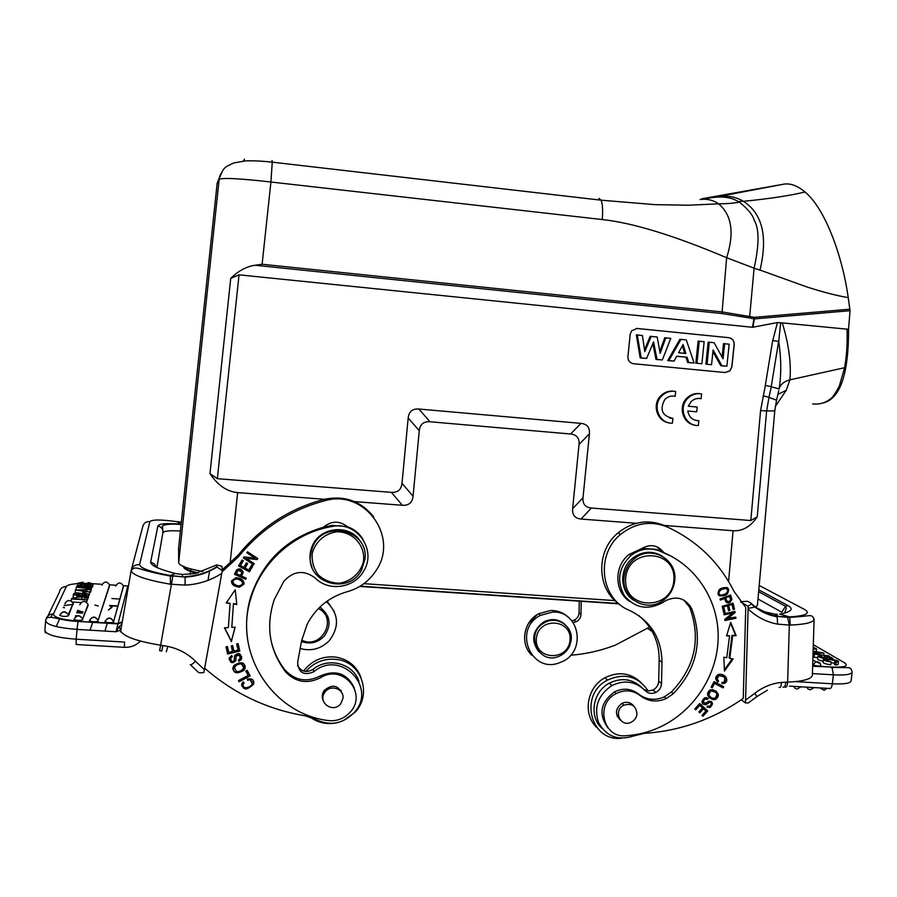 <?xml version="1.0" encoding="UTF-8"?>
<svg xmlns="http://www.w3.org/2000/svg" width="897" height="897" viewBox="0 0 897 897"><rect width="100%" height="100%" fill="white"/><g stroke="black" fill="none" stroke-linecap="round" stroke-linejoin="round"><path stroke-width="1.35" d="M671.931 418.383L669.678 418.058M673.882 396.082L675.172 396.317L675.665 391.496C670.194 390.587 665.451 392.168 661.448 396.25C651.895 405.713 659.373 424.001 672.414 423.182L672.907 418.372L671.954 418.17M674.522 391.316C669.117 390.487 664.453 392.079 660.506 396.093C651.984 404.614 656.952 421.052 668.512 422.711M633.473 363.722L725.202 372.547L730.012 370.786L731.907 366.806L734.217 344.639C734.251 340.759 732.457 338.438 728.824 337.687L637.038 328.459L631.555 330.847L630.199 334.256L627.922 356.714C627.911 360.639 629.761 362.971 633.473 363.722L725.09 372.535L729.911 370.775L731.795 366.795L734.105 344.627C734.138 340.759 732.344 338.438 728.723 337.687L636.522 328.425M402.002 483.326L408.18 417.98L419.269 430.751L413.057 496.232L402.002 483.326C401.273 489.706 397.719 492.711 391.327 492.341L217.343 478.695L239.05 274.83L752.493 327.282L777.464 322.539L782.285 322.898C788.766 344.156 791.311 363.139 789.921 379.846C784.348 381.303 780.794 384.129 779.258 388.311M589.407 433.812L583.005 497.723L572.634 508.711L579.036 444.486L589.407 433.812C589.923 427.521 587.12 424.034 581.009 423.373L418.865 409.021C412.474 408.584 408.92 411.566 408.18 417.98M765.376 385.441L760.578 410.568L750.811 520.529L591.37 508.027C585.293 507.422 582.512 503.991 583.005 497.723M780.704 322.595L778.742 341.465L772.743 340.557L777.464 322.539M698.853 420.704C692.697 420.514 689.019 417.273 687.797 411.005L696.7 411.824L697.193 407.059L688.291 406.24L691.049 401.665C693.964 398.896 697.317 397.92 701.129 398.728L701.622 393.929C696.364 393.032 691.755 394.501 687.797 398.335C677.885 407.63 685.196 426.344 698.359 425.503L698.853 420.704L695.68 420.401M700.411 393.738C695.231 392.931 690.701 394.411 686.81 398.178C677.919 406.588 682.808 423.485 694.558 425.055M701.129 398.728L699.783 398.481M697.193 407.059L688.324 406.162M178.593 548.101L217.119 183.582L220.797 173.603M569.987 640.413C567.936 661.964 534.007 659.968 536.372 638.316C538.469 616.631 572.454 618.863 569.987 640.413M569.741 645.683C567.599 650.516 564.135 654.003 559.324 656.133C538.469 666.034 523.904 632.542 544.849 622.552C557.16 615.454 573.194 626.241 571.176 640.155L569.741 645.683M565.166 624.604C558.921 619.098 551.879 618.145 544.031 621.756C532.403 630.333 530.62 640.29 538.693 651.603M552.474 612.113C580.135 610.207 586.974 653.038 560.625 662.255C531.831 675.407 511.851 629.582 540.409 615.387L552.474 612.113M568.575 617.528C563.63 612.786 557.676 610.431 550.691 610.476L538.693 613.727C523.534 621.43 519.755 643.956 531.697 655.135M537.505 614.411L528.299 623.785M579.271 601.169L579.047 612.797C578.845 616.093 577.276 618.515 574.349 620.074L571.905 620.791M649.125 626.521L649.103 627.283L615.544 645.044C601.035 650.639 586.066 654.036 570.638 655.247M573.228 622.518L576.233 621.744C579.182 620.186 580.751 617.741 580.953 614.434L581.211 601.293M834.793 661.65L834.457 664.486L835.813 665.036L836.15 662.199L834.793 661.65L836.408 661.336C831.934 659.598 828.301 659.116 825.498 659.878L831.194 661.952C826.283 661.268 823.693 660.45 823.412 659.497C824.578 657.905 839.401 660.214 838.448 661.706L836.15 662.199M831.115 662.591L834.602 663.298M823.412 659.497L823.087 662.322C823.368 663.287 825.958 664.105 830.857 664.789L831.194 661.952M835.813 665.036L838.112 664.531L838.448 661.706M813.187 648.778L814.611 648.699L813.22 647.746M816.281 651.603L816.584 649.024L813.231 647.118M816.584 649.024L813.175 649.159M827.034 658.981L827.281 656.761L830.555 657.927L829.075 658.196L828.974 659.082M827.281 656.761L826.384 656.907L827.09 658.095C823.581 658.69 820.52 658.05 817.885 656.2L817.559 658.992C817.795 659.811 819.69 660.54 823.222 661.156M817.885 656.2L820.867 655.808L821.865 656.301L821.708 657.568M821.865 656.301L820.015 656.537L824.825 657.815L824.41 657.019M824.242 657.972L824.197 656.559C827.404 656.043 830.23 656.638 832.696 658.32L830.028 659.172M829.075 658.196L830.073 658.712M828.895 655.842L813.736 654.036L828.895 655.842M817.716 657.658L814.095 657.221L814.42 654.44M813.736 654.036L813.411 656.817L814.095 657.221M820.856 665.652L820.856 665.697C819.017 666.303 816.461 666.034 813.187 664.879L812.693 664.576M819.152 652.377L821.316 652.646L816.819 652.803L815.182 651.839L819.107 652.713M813.052 652.96L815.373 652.859L813.097 651.558M813.108 651.166L823.883 653.038L813.041 653.498M823.883 653.038L823.625 655.214M812.996 654.945L813.153 653.577M813.187 651.57L813.063 652.657M774.806 614.187L764.592 611.821L754.646 606.787M777.351 614.288L774.761 614.21L778.742 616.486L789.27 616.878L779.975 614.086M789.685 617.405L790.279 625.052L789.338 625.063L787.6 617.405L778.731 616.508M779.639 614.142L779.975 614.064C791.255 611.911 793.98 609.108 788.138 605.654L758.806 589.867M740.518 601.708L747.661 601.293L750.991 603.199L751.316 603.984L748.076 606.249L748.098 608.895C756.463 616.901 766.296 621.991 777.598 624.144L777.183 616.8C767.215 615.062 758.481 610.666 750.98 603.603M725.269 597.626L729.698 596.583L725.269 597.626L727.097 601.125M729.698 596.583L730.595 599.633L729.575 601.136C727.59 602.1 726.379 601.057 725.92 598.007M730.147 595.193L731.918 599.409L730.607 595.014L719.999 599.017L720.336 600.104L724.664 598.478L720.168 599.555M731.234 599.039L729.609 601.73L726.256 602.235M724.664 598.478C725.55 602.549 727.411 603.759 730.259 602.111L731.885 599.42M723.801 676.775L717.992 675.374L716.468 678.816L717.959 680.565L717.129 681.585M724.496 675.632C726.884 678.524 726.66 680.946 723.812 682.875L721.995 683.211M717.084 679.253L716.49 678.805M717.095 679.287L718.632 675.845C724.058 675.396 725.864 677.504 724.025 682.146L722.141 682.337L721.928 683.637L724.451 683.357C730.113 681.047 724.641 672.212 718.048 674.679C715.066 676.686 714.965 679.141 717.746 682.079L718.587 681.047L717.118 679.287M699.671 703.528L707.711 710.929L699.705 703.506L694.805 708.978L695.747 709.852L699.783 705.345L699.167 704.84L695.164 709.314M699.783 705.345L702.508 707.879L698.875 711.938L699.817 712.812L703.45 708.753L702.833 708.238L699.234 712.263M707.094 710.413L702.373 715.683M703.45 708.753L705.894 711.018L702.026 715.358L702.968 716.232L707.711 710.929M710.48 702.385L708.854 701.88L705.289 704.268L702.654 704.067M711.186 701.319C712.532 703.54 711.938 705.434 709.415 707.004L707.004 706.948M707.419 697.989L706.847 698.92L704.268 698.729L702.486 700.882L703.326 702.968M706.208 697.631L704.526 697.866C700.748 701.79 701.207 704.089 705.905 704.773L709.471 702.385C711.848 702.564 711.893 703.876 709.605 706.309L707.61 705.995L706.937 707.06L710.032 707.52C713.597 703.831 713.171 701.712 708.742 701.174L705.3 703.483L703.102 701.387L704.885 699.223L707.464 699.413L708.092 698.404L706.208 697.631M702.486 700.882L703.102 701.387M706.847 698.92L707.464 699.413M722.993 686.362L722.444 687.382L713.911 682.965L711.186 687.001M711.635 687.237L712.263 687.719L714.539 683.447L723.083 687.876L723.688 686.721L714.012 681.698L711.119 687.136L712.263 687.719M713.911 682.965L714.539 683.447M722.444 687.382L723.083 687.876M715.032 692.024L709.942 690.612L708.226 694.435L710.076 696.711M716.995 694.435L715.212 698.18C712.431 698.651 710.312 697.563 708.843 694.928L710.559 691.105C713.597 690.724 715.739 691.834 716.995 694.435M715.772 690.892C718.587 694.11 718.329 696.778 714.987 698.898L712.51 699.178L709.314 697.81M712.7 689.602L710.088 689.928C705.917 693.616 706.937 696.868 713.126 699.671L715.615 699.391C719.999 695.837 719.035 692.574 712.7 689.602M723.128 606.697L727.456 605.991L723.128 606.697L724.328 611.866L723.565 612.102M728.084 605.24L732.053 604.645L728.084 605.24L729.16 609.904L728.42 610.117M732.546 603.311L733.824 608.861L733.073 609.085M724.328 611.866L724.967 612.27L723.767 607.078M733.824 608.861L734.486 609.254L733.073 603.154L722.231 606.338L723.688 612.64L724.967 612.27M727.456 605.991L728.543 610.666L729.81 610.296L728.734 605.621M729.16 609.904L729.81 610.296M732.053 604.645L733.208 609.635L734.486 609.254M732.288 658.802L724.384 669.812M732.019 635.3L729.115 657.882L729.766 658.331L732.67 635.726L732.019 635.3L736.145 635.637L732.67 635.726M730.494 623L735.495 635.211M736.145 635.637L730.696 622.327L726.592 635.872L729.575 635.794L726.727 635.424M729.575 635.794L726.761 657.759L723.857 657.209L724.44 671.091L733.141 658.97L729.766 658.331M724.854 620.006L735.932 618.201L735.764 617.114L726.492 618.538L734.43 612.203L735.08 612.606L734.912 611.429L723.901 613.761L724.07 614.849L732.714 613.021L723.991 614.333M735.271 617.798L735.192 617.237M734.43 612.203L734.329 611.552M732.714 613.021L724.754 619.367L724.933 620.533L735.932 618.201M727.131 618.941L735.08 612.606M726.122 588.51L725.068 588.006L720.56 589.228C717.88 591.448 717.634 593.253 719.798 594.655M725.707 588.376C728.409 589.733 728.263 591.628 725.269 594.061L721.02 595.204C718.25 594.005 718.318 592.132 721.199 589.598L725.707 588.376L725.068 588.006M726.873 587.457C728.734 589.116 728.7 591.123 726.783 593.466L725.101 594.756L719.058 595.72M719.237 589.699C716.389 595.305 718.564 597.11 725.751 595.137L727.422 593.848C730.158 588.073 727.949 586.29 720.784 588.499L719.237 589.699M640.75 682.225C630.266 672.772 618.358 671.27 605.027 677.717C586.851 687.113 582.355 714.315 596.763 727.456M621.486 738.242C590.215 741.998 578.61 694.491 607.504 680.105C624.525 672.582 638.07 676.192 648.127 690.925M625.568 579.866L625.702 577.69C628.752 546.822 676.316 549.323 673.894 580C672.234 610.644 624.682 610.722 625.568 579.866M624.077 577.365C625.03 569.819 628.438 563.63 634.314 558.786C650.998 544.356 677.997 559.336 674.667 580.92C673.569 589.284 669.566 595.888 662.67 600.743C645.885 613.043 621.016 598.12 624.077 577.365M661.863 555.893C652.085 550.478 642.454 551.162 632.968 557.945C619.132 568.238 619.468 591.448 633.506 600.138M636.96 714.158C636.422 717.858 634.482 720.56 631.129 722.264C620.343 727.781 612.83 710.256 623.841 705.188C631.858 702.945 636.231 705.939 636.96 714.158M630.423 704.425L629.829 702.923M617.091 716.03L618.582 716.613M618.638 716.793L617.192 716.255M630.053 703.024L630.602 704.47M633.809 706.152C630.714 702.284 626.79 701.342 622.036 703.326C615.264 708.596 614.692 714.158 620.332 720.011M640.189 695.601C648.094 701.6 656.772 702.575 666.247 698.539L673.378 693.639C697.092 668.512 703.226 640.223 691.766 608.771C685.375 597.851 676.372 595.316 664.733 601.158L662.748 602.549C647.78 610.543 634.975 608.222 624.323 595.574C616.362 580.886 618.571 567.532 630.95 555.501C639.303 549.199 648.284 547.495 657.905 550.41C693.919 562.565 718.553 598.445 718.183 637.094C717.869 675.766 692.764 713.294 656.996 728.398C646.883 732.647 636.422 735.103 625.624 735.742C602.907 738.22 595.059 703.584 616.172 693.549C624.85 689.412 632.856 690.096 640.189 695.601L638.384 693.93C631.084 688.436 623.112 687.764 614.467 691.89C600.284 702.542 598.209 714.662 608.233 728.229M672.178 556.689L656.021 549.334L642.028 548.415L629.167 554.402C613.772 565.973 614.221 591.874 629.896 601.573M683.996 600.138L689.748 607.46C701.162 638.787 695.063 666.964 671.449 691.979L664.352 696.857C654.911 700.882 646.255 699.907 638.384 693.93M663.791 552.63L663.556 552.272C657.624 545.04 650.448 543.761 642.028 548.415M656.996 546.811L661.313 551.644M622.731 576.782L623.942 579.462M644.438 733.331L633.473 736.022C617.91 740.933 606.26 736.448 598.534 722.556C593.691 707.228 598.153 694.895 611.922 685.555C624.491 679.623 635.524 681.283 645.01 690.533C648.083 693.549 651.671 694.188 655.797 692.45C659.34 690.522 661.246 687.562 661.515 683.548L661.997 662.378C661.538 638.182 650.717 620.87 629.548 610.42C600.564 599.185 595.182 554.727 620.612 534.399C635.222 522.873 650.796 520.406 667.346 527.01C697.014 540.779 719.215 562.206 733.959 591.302L745.755 607.527L743.254 698.404C730.607 707.251 717.152 714.517 702.889 720.201C684.03 727.669 664.542 732.042 644.438 733.331M641.781 687.506C632.351 678.794 621.554 677.336 609.399 683.122C592.726 691.598 588.679 716.58 602.01 728.409M638.821 615.6C652.422 627.014 659.205 641.848 659.183 660.091L658.701 681.137C658.443 685.129 656.548 688.066 653.016 689.984L648.497 690.948L644.169 689.636M671.842 529.129L664.475 525.552C648.026 518.982 632.542 521.437 618.022 532.885C595.541 551.061 596.595 589.486 619.805 604.477M748.076 606.249L740.765 602.022M745.34 702.867L748.188 703.035L756.373 696.947C757.225 697.272 756.676 696.061 754.758 693.325L745.575 700.153L745.34 702.867L741.281 699.772M748.098 608.895L745.575 700.153M779.101 687.337C780.581 687.988 781.332 686.351 781.354 682.438L785.783 682.191C785.436 686.003 784.505 687.64 782.991 687.113M647.466 628.405L652.052 631.152M650.527 630.737L650.673 628.842M318.368 608.57C338.494 617.932 321.485 650.213 301.74 640.122M319.792 607.168C330.354 615.219 331.845 624.861 324.266 636.108C317.74 642.768 310.149 644.562 301.482 641.512M327.786 616.284L320.184 606.787M326.407 601.629C338.819 613.582 339.75 626.622 329.21 640.772C320.947 648.923 311.27 651.502 300.203 648.509M334.346 611.631L327.136 601.113M82.659 592.805L83.118 591.684L85.226 591.818L84.778 592.939L82.625 593.186M85.103 593.231L85.226 591.818M87.558 584.44L88.399 582.534L92.974 583.925C92.694 585.853 76.66 584.463 78.073 583.095L82.95 582.22L83.163 584.171M83.286 582.658L80.024 583.218C83.152 584.384 86.628 584.709 90.462 584.205L91.012 583.846L90.339 583.364L90.261 584.25M90.339 583.364L87.682 582.904M91.909 587.344L92.739 586.728L92.974 583.925M79.811 594.106L75.55 594.419L79.811 594.083M79.654 594.476L79.721 593.691M82.905 594.89L83.017 593.657M86.561 594.33L82.95 593.668L81.661 594.812L86.28 595.103L86.594 594.184M86.247 593.937L86.146 595.103M76.267 597.929L72.982 597.716L73.7 593.702C75.079 592.704 77.49 592.614 80.932 593.444L86.359 593.377L88.68 594.397L87.895 598.669M88.422 597.155L87.94 598.669M73.229 594.789L88.186 595.743M91.034 589.957L91.976 586.526C89.846 584.945 86.717 584.855 82.591 586.268L78.936 585.876L81.93 585.382L81.84 586.515M89.139 588.421L89.218 587.468L86.336 587.434L86.291 588.073M91.976 586.526L89.218 587.468M86.224 588.073L86.336 587.434M86.314 587.03L89.891 586.38L86.291 585.786L84.879 586.403M86.101 588.051L86.291 585.786M83.926 587.793L84.004 586.773C80.427 587.199 78.05 586.873 76.862 585.808L81.93 585.382M84.811 587.894L84.935 586.414L83.993 586.761M76.267 587.221L91.146 588.667L76.267 587.221L76.066 589.587M91.023 589.004L90.911 591.515L91.146 588.667M87.928 596.427L83.69 596.684L87.323 597.985L81.93 596.841L76.335 597.234L80.259 596.471L77.164 595.26L82.031 596.326L88.119 595.9L87.682 599.353L88.119 595.9M76.335 597.234L76.2 598.815M81.728 599.162L81.93 596.841M76.951 595.765L76.873 596.673M87.323 597.985L87.076 600.934L87.525 597.469M71.244 600.956L71.603 598.523L84.632 599.353L85.181 597.918L87.301 598.052L86.392 602.066M71.412 598.983L86.572 599.947M86.594 602.201L87.301 598.052M80.977 602.571L72.478 602.033M113.65 622.103C110.578 623.079 107.674 622.91 104.927 621.621L104.938 621.576C107.92 616.889 110.813 616.878 113.616 621.565L123.416 586.122C120.916 581.929 118.337 581.918 115.679 586.1M123.45 586.526L113.616 621.565C110.779 617.181 107.887 617.203 104.927 621.621M98.165 621.161C95.06 622.126 92.144 621.969 89.408 620.69L89.42 620.623C92.279 615.992 95.172 615.925 98.109 620.41L109.591 585.035C106.978 581.009 104.4 581.065 101.843 585.192M109.647 585.618L98.109 620.41C95.138 616.217 92.245 616.306 89.408 620.69M82.782 619.805C79.642 620.758 76.716 620.612 74.003 619.334L74.014 619.266C76.75 614.692 79.642 614.557 82.681 618.863L88.063 604.443C85.159 600.317 82.401 600.441 79.777 604.813M68.486 615.824C65.335 616.755 62.431 616.609 59.751 615.364L59.763 615.286C62.364 610.812 65.223 610.61 68.329 614.703L68.486 615.824L73.128 603.322C70.145 599.375 67.387 599.555 64.876 603.883M83.679 590.764L77.815 589.968L84.015 589.934L83.679 590.764M85.989 589.923L85.54 591.022L89.588 592.076L75.292 590.035L90.619 589.396L85.989 589.923L85.888 591.067M75.348 592.951L75.292 590.035M90.429 589.878L90.384 592.255L90.619 589.396M89.588 592.076L89.352 594.958L89.767 591.605M89.352 594.958L88.635 594.857M104.938 631.084L107.36 622.854M108.425 610.038L112.08 606.776L109.669 605.935M90.036 630.187L92.817 621.957M98.222 606.002L94.88 605.06M76.615 612.752L82.569 613.122M75.37 615.858L77.321 615.768M77.131 611.462L83.062 611.832M77.557 610.386L80.595 611.216M181.037 524.285L180.364 524.128C166.55 523.086 159.061 523.691 157.894 525.945C161.124 526.718 162.839 528.714 163.03 531.932L156.84 567.487M161.819 650.975L162.895 645.56L160.653 645.235L159.599 650.65L161.819 650.975M172.874 575.908L185.062 577.107L170.352 575.482L175.173 573.475L176.855 573.811M170.419 576.087C142.107 570.761 142.253 568.732 136.277 568.093C134.27 567.734 132.554 568.664 131.119 570.873C133.317 575.582 146.424 580.034 170.452 584.239L170.34 575.549C150.73 571.938 140.481 568.294 139.584 564.639L149.866 521.606C151.929 519.475 160.922 519.498 176.877 521.662L176.911 521.639M170.464 584.194L185.13 585.102C198.45 584.452 210.66 580.527 221.783 573.351L203.866 672.559C200.446 672.985 198.517 672.828 198.091 672.066L190.568 664.912M217.209 566.848C207.431 573.105 196.712 576.524 185.051 577.107L185.13 585.102M182.696 574.484L175.689 573.598M182.427 574.585L182.416 576.625M216.951 567.05L222.277 570.57L222.008 566.332L216.715 564.942L195.333 573.508L182.674 574.45M360.897 677.257C356.457 666.056 348.171 659.34 336.027 657.12C322.741 655.741 311.921 660.383 303.59 671.057M305.765 671.494C314.163 662.098 324.535 658.084 336.868 659.452C361.637 662.098 372.524 694.76 354.775 712.51L343.203 720.728M337.833 722.556C327.506 724.899 318.2 723.027 309.913 716.927M243.861 682.55L243.009 685.039M252.371 682.09L250.207 679.466L247.639 679.859L247.381 678.984M253.829 681.944L253.515 683.615C248.391 689.58 244.421 690.096 241.585 685.185M250.263 679.971L252.214 683.772C251.496 687.124 242.28 690.275 243.154 684.265L244.152 682.796L243.098 681.888L241.82 683.828C242.986 690.522 246.899 690.623 253.582 684.119C254.4 679.993 252.315 678.289 247.303 679.007L247.684 680.363L250.207 679.455M362.893 539.164C359.159 533.188 353.945 529.006 347.24 526.606C339.324 520.529 331.419 520.731 323.537 527.201C287.118 537.897 262.843 561.107 250.712 596.83C246.742 610.229 245.643 623.763 247.393 637.419M347.958 526.864L348.754 527.952M342.968 698.326L340.793 703.663C333.37 713.788 317.168 702.452 324.77 692.417C330.096 684.007 344.381 688.672 342.968 698.326M340.961 691.497L340.882 690.185M322.258 696.476L322.954 697.586M322.942 697.844L322.27 696.834M341.084 690.488L341.118 691.71M342.497 694.289C338.36 684.983 332.226 683.761 324.12 690.6C321.967 693.919 321.698 697.317 323.301 700.77M315.352 578.117C304.061 569.662 293.543 570.75 283.788 581.402L274.325 599.431C265.546 625.814 269.246 649.888 285.425 671.674C295.416 682.314 307.166 684.31 320.7 677.661C342.665 663.399 368.05 693.605 350.043 712.296C343.921 718.845 336.453 721.58 327.663 720.493C272.004 713.193 233.186 652.635 250.913 598.153C261.543 561.522 294.99 532.336 332.753 526.382C357.107 521.303 377.009 550.22 363.711 570.985C354.472 588.084 328.661 591.975 315.352 578.117M347.24 526.606L332.204 525.373L323.537 527.201M312.223 553.505C315.15 541.923 324.849 533.379 336.767 531.843C352.936 531.416 365.763 545.813 363.431 561.612C360.504 573.116 350.906 581.626 339.032 583.229C331.071 582.938 324.142 580.168 318.256 574.943C313.647 568.575 311.64 561.432 312.223 553.505M310.766 553.068L312.414 547.518C322.774 518.993 369.295 529.634 364.956 559.246L361.469 570.2C348.731 595.406 306.516 583.398 310.44 555.422L310.766 553.068M360.829 542.293C350.794 523.579 319.511 526.236 312.033 546.632C309.319 553.483 309.286 560.289 311.943 567.039M354.259 687.842C347.105 673.333 335.758 669.386 320.207 676.002C306.729 682.628 295.023 680.632 285.078 670.037C277.879 660.876 273.103 650.549 270.748 639.056M232.076 656.29L230.563 658.746M241.775 656.862L240.777 659.631L238.826 660.876L238.501 660.17M240.295 656.817L239.432 654.788L236.068 655.46L235.799 660.125C233.153 663.376 230.933 662.973 229.127 658.925M240.822 660.114L241.652 658.768C240.957 653.128 238.602 652.097 234.554 655.696L234.285 660.484C232.458 662.367 231.247 661.627 230.641 658.252L232.245 656.705L231.729 655.505L229.262 657.927C230.069 663.118 232.256 664.015 235.833 660.607L236.113 655.942L239.477 655.259L240.183 658.275L238.355 660.237L238.826 660.876M238.871 661.358L240.766 659.631M249.904 675.475L239.118 681.765L250.128 675.889L247.112 670.306L245.812 671.001L248.189 675.396L245.98 670.911M239.073 681.26L238.658 680.487M248.189 675.396L238.479 680.588L239.118 681.765M243.906 666.325L241.484 663.477C238.254 663.298 235.866 664.52 234.33 667.155L234.229 668.545M236.55 671.517L234.364 667.648C235.9 665.013 238.299 663.78 241.528 663.959L243.76 667.985C241.887 670.676 239.488 671.853 236.55 671.517M245.318 666.157L243.76 669.857C237.974 673.625 234.33 673.221 232.805 668.657M243.805 670.351L245.116 668.355C245.038 662.221 241.45 661.156 234.341 665.148L233.007 667.278C233.097 673.355 236.696 674.387 243.805 670.351L243.76 669.857M257.618 558.371L257.035 559.223L246.193 558.405L257.103 559.571L257.831 558.506L247.538 551.812L246.866 552.799L254.939 558.057L244.04 556.902L243.311 557.968L253.604 564.65L254.277 563.664L246.193 558.405M254.939 558.057L247.011 552.586M254.064 563.529L253.537 564.303L243.457 557.743M247.505 563.394L245.083 568.036L247.707 563.507L246.44 562.823L243.816 567.341L240.497 565.547L243.3 560.715L242.022 560.02L238.591 565.94L249.411 571.804L252.943 565.704L251.665 565.009L248.761 570.032L245.083 568.036M243.098 560.603L240.497 565.547M252.741 565.592L249.344 571.434L238.737 565.682M239.701 650.594L227.67 654.036L239.813 651.043L238.086 643.631L236.651 643.979L238.075 650.09L236.707 643.968M238.075 650.09L233.938 651.11L232.659 645.605L231.235 645.952L232.514 651.457L231.303 645.93M227.636 653.565L226.066 646.827M232.514 651.457L228.791 652.377L227.423 646.502L225.988 646.849L227.67 654.036M233.467 603.603L231.807 627.384L233.467 603.603L236.752 604.096M233.5 604.006L236.797 604.5L235.227 589.755L226.235 602.93L230.092 603.502L226.481 602.56M235.003 627.205L231.426 641.198L224.631 627.788M231.426 641.198L235.16 627.194L231.807 627.384M230.092 603.502L228.354 627.586L224.441 627.799L231.46 641.658M241.708 571.748L237.907 570.223M236.348 573.732L237.94 570.582C240.015 569.752 241.259 570.425 241.685 572.589L240.362 575.526L236.348 573.732L237.896 570.212M243.188 571.624L241.641 575.751L243.132 572.858C242.089 568.99 239.959 567.969 236.741 569.808M246.07 578.083L245.666 578.924L234.599 573.979M245.666 578.924L246.26 578.173L241.685 576.121M236.707 569.786L234.476 574.271L245.711 579.294M242.605 582.669L242.044 581.133C238.131 577.96 235.092 577.825 232.928 580.74L232.895 581.761M233.377 583.285L232.962 581.11C235.126 578.195 238.176 578.33 242.089 581.514L242.571 583.824C240.104 586.649 237.032 586.47 233.377 583.285M243.995 582.523L243.872 583.812L239.364 586.829C234.734 586.302 232.11 584.631 231.482 581.794M239.409 587.21L243.928 584.194C244.141 580.471 241.528 578.285 236.09 577.657L231.583 580.83C231.213 584.295 233.814 586.425 239.409 587.21L239.364 586.829M222.052 571.826L238.411 556.824C261.274 528.669 290.101 509.967 324.882 500.705C364.361 488.809 399.255 536.608 376.325 570.144C369.407 580.987 359.731 588.174 347.307 591.684C329.322 596.853 315.946 607.695 307.178 624.2L301.639 640.637L297.625 662.535C298.623 672.851 304.027 675.912 313.849 671.73C340.894 648.8 378.343 688.223 353.653 713.16C342.441 723.969 329.984 726.133 316.26 719.663L305.316 715.84C267.351 709.46 233.803 693.572 204.673 668.198M359.002 681.585C353.541 663.511 328.347 656.649 313.154 669.285C306.482 673.098 301.269 671.808 297.524 665.428M373.735 516.964C361.076 501.064 344.538 495.189 324.109 499.349C289.552 508.554 260.915 527.133 238.198 555.108L222.221 569.819M216.715 564.942L216.794 566.736C207.117 572.757 196.544 576.053 185.074 576.603M222.277 570.57L221.783 573.351M181.25 522.245L176.888 521.628L180.319 524.128M121.611 624.491L119.099 626.588L120.613 629.997M117.855 623.886L78.039 621.453L77.019 629.402C57.475 627.833 47.025 624.985 45.657 620.847C46.554 612.864 57.957 620.791 78.039 621.453L118.056 623.505L116.049 631.746L120.49 630.12M140.414 641.108C135.996 645.481 130.648 647.556 124.369 647.331L124.605 642.073L76.2 639.213L77.019 629.402L116.049 631.746L119.11 626.588M128.439 585.999L127.856 585.999L118.056 623.516L122.082 621.823M207.969 580.393L208.844 575.526M208.956 574.876L209.382 572.544M711.568 364.709L713.093 349.965L721.928 365.718L726.884 366.2L729.171 344.201L724.641 343.742L723.072 358.822L714.124 342.699L709.314 342.217L707.027 364.272L711.568 364.709L707.027 364.272M712.924 351.658L720.807 365.729L721.928 365.718M720.807 365.729L726.884 366.2M724.641 343.742L729.171 344.201M723.498 343.573L722.096 357.051M709.314 342.217L714.124 342.699M708.182 342.049L705.883 364.283M701.88 363.767L704.156 341.701L699.245 341.208L696.969 363.296L701.88 363.767L696.969 363.296M699.245 341.208L704.156 341.701M698.135 341.039L695.837 363.307M682.404 345.737L684.736 353.317L685.869 353.519L683.088 344.47L678.581 352.801L685.869 353.519M684.736 353.317L678.625 352.723M686.295 339.918L680.98 339.391L668.859 360.572L674.096 361.076L676.73 356.199L687.068 357.208L688.773 362.5L694.121 363.016L686.295 339.918L680.98 339.391M679.948 339.223L667.727 360.572L668.859 360.572M667.727 360.572L674.096 361.076M676.663 356.322L687.068 357.208M686.003 357.241L687.696 362.511L688.773 362.5M687.696 362.511L694.121 363.016M653.554 341.88L646.636 358.408L641.164 357.881L637.318 335.03L642.431 335.545L644.786 351.658L651.177 336.409L657.198 337.014L660.158 353.429L665.798 337.866L670.777 338.371L662.356 359.932L657.019 359.417L653.554 341.88M642.431 335.545L636.298 334.873L640.178 357.903L646.636 358.408M652.859 343.551L655.999 359.439L657.019 359.417M655.999 359.439L662.356 359.932M665.798 337.866L670.777 338.371M664.778 337.709L659.8 351.456M651.177 336.409L657.198 337.014M650.19 336.263L644.517 349.796M636.298 334.873L637.318 335.03M640.178 357.903L641.164 357.881M782.285 322.898L847.06 329.165C847.497 343.663 846.667 356.513 844.57 367.725L839.603 385.127C839.345 386.596 833.795 396.384 831.25 398.257C825.689 402.843 819.488 404.726 812.671 403.908M771.196 386.697L778.641 341.454M779.134 388.973C781.41 374.296 781.276 358.452 778.708 341.465M779.101 388.962L771.319 386.719L768.953 397.36L776.488 400.185M772.676 340.546L765.309 385.43L771.263 386.719M775.322 406.476L786.243 390.352L789.921 379.846L844.57 367.725M786.243 390.352L777.934 394.332M823.087 402.966C840.209 398.862 848.708 374.161 848.562 328.851L847.06 329.165M717.398 196.757L701.734 198.798L783.047 184.3L717.723 196.701M848.562 328.851L850.042 310.698L848.237 297.613C833.257 295.203 813.287 289.226 803.443 285.728L760.028 270.064C767.955 236.472 762.416 213.553 743.422 201.32L743.041 201.096C735.753 196.791 727.243 195.344 717.51 196.735L700.03 199.515C707.083 198.652 713.283 200.087 718.62 203.821L688.335 205.234L654.9 204.639L601.102 200.188L598.916 198.405M601.203 200.468C602.661 204.415 602.986 210.773 602.201 219.552C632.677 222.792 674.152 235.507 726.637 257.719L754.108 268.169C759.322 244.612 759.344 228.645 754.186 220.292C752.818 214.955 747.863 208.9 739.33 202.139L738.5 201.634C731.907 197.665 723.744 196.241 714.012 197.396M848.237 297.613C841.644 251.384 823.468 206.848 805.001 192.036C797.713 185.892 790.84 183.235 784.37 184.076L783.047 184.3M849.975 309.185L754.433 317.336L753.94 318.906L754.433 317.336L722.107 311.932L726.637 257.719C734.508 232.973 731.84 215.011 718.62 203.821C726.974 203.787 733.881 203.227 739.33 202.139M217.119 183.582L219.238 178.705C223.622 167.279 224.071 167.335 234.106 162.873L245.52 160.911C252.898 160.585 261.801 161.012 272.251 162.166L272.038 160.552M178.581 547.439L178.682 562.565L219.16 179.31C222.871 177.617 240.116 178.514 270.916 182.013L272.251 162.29M754.108 268.181L749.544 317.953L721.793 313.535L722.107 311.932L262.115 264.256L255.107 265.254C246.63 266.42 238.501 270.782 230.731 278.339L209.976 473.65L217.343 478.695M750.811 520.529L757.225 516.84C750.61 526.662 742.548 531.293 733.062 530.744L664.24 525.44M636.265 523.287L581.054 519.038L591.37 508.027M572.634 508.711C572.129 515.001 574.932 518.444 581.054 519.038M581.009 423.373L570.582 434.002C576.737 434.675 579.552 438.162 579.036 444.486M570.582 434.002L429.966 421.758L418.865 409.021M419.269 430.751C420.009 424.326 423.575 421.332 429.966 421.758M391.327 492.341L402.361 505.28C408.752 505.65 412.317 502.634 413.057 496.232M402.361 505.28L351.052 501.333M329.838 499.707L237.66 492.61C226.963 491.601 217.736 485.288 209.976 473.65M239.05 274.83L230.731 278.339M774.705 410.871L766.643 410.938L768.953 397.36L763.089 395.801M178.682 562.565C179.221 565.704 187.26 568.687 202.8 571.512M748.109 608.2C754.052 607.617 757.169 606.551 757.46 604.982M198.147 572.869C188.718 570.66 183.874 568.44 183.627 566.198L183.571 566.848C183.784 568.956 188.168 571.075 196.735 573.205M359.753 586.436L618.896 603.827M672.907 418.372C662.076 415.961 659.385 409.66 664.812 399.49C667.76 396.541 671.214 395.487 675.172 396.317M579.047 612.797L580.953 614.434M813.187 664.879L815.777 661.762L820.183 663.488M814.173 687.573L810.137 689.815L807.894 688.918L806.852 687.147M801.066 686.81L797.063 689.053L795.112 688.425L793.733 686.384M826.978 688.324L824.208 690.264L819.757 687.898M812.974 665.899L813.624 666.303M812.413 673.58L833.391 674.836L832.024 667.424L848.315 667.648C850.345 667.66 851.623 669.151 852.139 672.122C851.331 674.499 845.075 675.407 833.391 674.836L832.349 683.794C831.754 687.494 830.667 689.042 829.086 688.448L789.472 686.138M832.663 668.444L830.173 666.953M813.31 644.674L844.425 662.726C849.011 666.067 844.727 667.514 831.575 667.043L812.637 666.247M795.437 681.619L832.349 683.794C844.032 684.344 850.289 683.402 851.118 680.958L852.139 672.122M759.198 585.449L805.203 609.825C810.664 613.514 805.36 615.891 789.304 616.945M787.084 616.979L789.685 617.304M813.882 618.358L814.095 619.502C812.873 622.596 804.934 624.447 790.279 625.074M757.987 598.994L781.769 612.203L785.559 606.282L788.138 605.654M777.598 624.144L789.338 625.063L787.633 682.112C802.804 681.417 811.045 679.22 812.357 675.497L812.368 674.936M781.354 682.438C771.644 683.458 762.775 687.091 754.758 693.325M708.226 694.435L708.843 694.928M712.51 699.178L713.126 699.671M726.783 593.466L727.422 593.848M656.021 549.334L657.905 550.41M691.766 608.771L689.748 607.46M673.378 693.639L671.449 691.979M658.701 681.137L661.515 683.548M661.997 662.378L659.183 660.091M664.475 525.552L667.346 527.01M785.783 682.168L787.633 682.112C787.364 686.026 786.467 687.674 784.953 687.046L784.18 687.068M751.305 603.479C758.559 610.095 766.98 614.31 776.567 616.161M812.648 665.888L831.575 667.043M88.388 597.48L88.635 594.576M124.279 647.32L76.189 644.517L76.2 639.213C56.657 637.666 46.218 634.762 44.861 630.513L45.455 632.834M56.208 626.554L59.852 618.347M109.737 605.71L118.034 606.237M180.319 531.035C169.555 530.362 163.759 530.968 162.94 532.852L162.57 526.864C160.955 526.191 164.97 523.097 181.015 524.532M156.381 567.274L154.329 563.854L150.651 562.127L157.894 525.945M160.115 548.695L156.919 567.521M170.408 576.02L172.807 576.423L160.653 645.235C136.086 641.12 122.71 636.22 120.534 630.524L120.68 629.739M166.304 651.738L167.862 646.412L162.884 645.571M204.404 669.689L195.58 661.336C192.328 664.262 190.568 665.361 190.276 664.632M195.58 661.336C187.933 653.745 178.694 648.778 167.862 646.412M332.753 526.382L332.204 525.373M320.7 677.661L320.207 676.002M285.425 671.674L285.078 670.037M313.849 671.73L313.154 669.285M324.882 500.705L324.109 499.349M238.411 556.824L238.198 555.108M159.262 573.362L161.101 574.36M156.033 572.566L155.91 573.217M150.651 562.127C150.674 565.446 158.847 569.214 175.173 573.441M149.866 521.606C146.144 521.37 143.778 523.007 142.78 526.517L131.455 569.393M120.523 631.892L131.164 570.492C132.352 566.343 135.155 564.381 139.584 564.639M63.25 607.516L64.562 607.729M52.564 613.952L51.039 617.192M78.162 621.072C61.77 619.704 53.528 617.338 53.439 613.963C49.313 614.064 46.779 616.048 45.859 619.917M47.911 615.97L59.359 592.3C60.065 588.578 62.386 586.649 66.322 586.526L53.439 613.963M66.322 586.526C67.264 585.046 71.166 584.07 78.028 583.599M83.219 583.42L87.637 583.465M127.856 585.999L123.338 585.707M115.937 585.225L109.535 584.799M102.112 584.317L92.907 583.712M111.912 598.534L120.007 599.05M191.039 569.012L190.713 570.828M190.601 571.467L190.097 574.293M760.017 270.098L754.097 268.237M244.489 159.184L243.289 161.09M749.544 317.953L753.94 318.906L752.493 327.282M752.919 327.259L754.366 318.895L850.042 310.698M602.201 219.541L270.916 182.013L262.115 264.256M721.793 313.535L255.107 265.254M757.225 516.84L766.643 410.938L760.578 410.568M230.036 563.764L237.66 492.61M618.448 603.49L360.213 586.167M363.902 583.678L615.028 600.609M688.818 605.587L690.062 605.666M733.062 530.744L728.577 581.469M544.031 621.756L544.849 622.552M540.409 615.387L538.693 613.727M574.349 620.074L576.233 621.744M826.989 658.981L827.09 658.095M832.562 659.519L832.696 658.32M812.839 659.979L815.777 661.762C818.793 661.582 820.486 662.894 820.856 665.697M815.608 666.067L816.259 666.46M789.696 617.383C807.345 616.295 809.273 615.196 810.507 615.791C811.886 615.533 813.086 616.777 814.095 619.502L812.357 675.497M784.628 613.066L786.277 608.278L785.559 606.282L758.638 591.706M756.754 696.644L767.361 690.242M729.609 601.73L730.259 602.111M717.992 675.374L718.632 675.845M723.812 682.875L724.451 683.357M708.854 701.88L709.471 702.385M705.289 704.268L705.905 704.773M709.415 707.004L710.032 707.52M704.268 698.729L704.885 699.223M709.942 690.612L710.559 691.105M714.987 698.898L715.615 699.391M720.56 589.228L721.199 589.598M725.101 594.756L725.751 595.137M607.504 680.105L605.027 677.717M632.968 557.945L634.314 558.786M621.98 703.349L623.841 705.188M630.95 555.501L629.167 554.402M666.247 698.539L664.352 696.857M616.172 693.549L614.467 691.89M609.399 683.122L611.922 685.555M655.797 692.45L653.016 689.984M618.022 532.885L620.612 534.399M78.073 583.095L77.893 585.158M88.433 597.312L88.68 594.397M76.772 586.93L76.862 585.808M88.164 605.307L82.681 618.863C79.609 614.849 76.716 615.006 74.003 619.334M64.113 605.576L73.285 604.376L73.128 603.322L68.329 614.703C65.189 610.902 62.33 611.126 59.751 615.364M108.481 609.87L111.878 607.493M324.198 690.488L324.77 692.417M312.033 546.632L312.414 547.518M250.712 596.83L250.913 598.153M45.657 620.847L44.861 630.513M117.922 623.875L121.947 622.585M118.101 605.98L109.815 605.453M776.555 400.197L778.731 390.644M738.511 201.646L743.041 201.085M743.422 201.309C769.48 198.753 790.01 195.636 805.013 191.98M217.186 182.999L219.238 178.705M601.102 200.188L272.251 162.166M757.472 604.769L774.784 410.871L776.544 400.208M687.797 398.335L686.81 398.178M661.448 396.25L660.506 396.093"/></g></svg>
